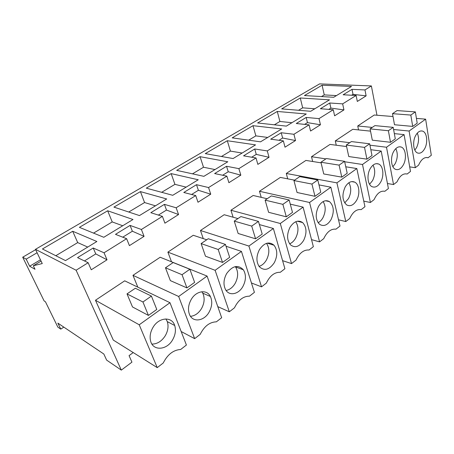 <?xml version="1.0" encoding="UTF-8"?>
<svg xmlns="http://www.w3.org/2000/svg" width="454" height="454" viewBox="0 0 454 454"><rect width="100%" height="100%" fill="white"/><g stroke="black" fill="none" stroke-linecap="round" stroke-linejoin="round"><path stroke-width="0.68" d="M29.646 266.226L26.184 259.132L22.7 257.202L44.117 300.923L45.445 301.768L57.851 327.124L60.791 329.133L57.862 323.117L103.83 354.018L106.645 360.118L121.309 370.112L76.107 270.232L35.463 249.325L42.256 263.575L33.307 265.749L35.02 269.279L29.646 266.226L40.457 259.802M33.307 265.749L41.087 261.118M376.962 115.231L371.383 85.942L319.61 83.888L35.463 249.325M26.184 259.132L37.092 252.742M121.309 370.112L131.932 362.15L129.067 355.635L133.215 352.559M60.791 329.133L63.804 327.113M22.7 257.202L35.628 249.672M76.107 270.232L88.144 262.718L77.549 257.611L93.218 248.003L104.045 252.793L126.632 238.696L115.492 234.349L130.071 225.411L132.369 231.222L122.762 237.187M371.383 85.942L364.971 89.943L351.998 89.347L343.15 94.772L356.106 95.476L342.656 103.87L329.74 102.996L320.388 108.733L333.27 109.732L319.02 118.625L306.195 117.433L296.28 123.511L309.066 124.839L293.937 134.276L281.23 132.738L270.715 139.185L283.358 140.876L267.275 150.915L254.734 148.986L243.548 155.841L256.016 157.947L238.878 168.638L226.54 166.266L214.634 173.564L226.869 176.135L208.573 187.553L196.503 184.682L183.791 192.479L195.736 195.566L176.158 207.79L164.416 204.357L150.819 212.693L162.401 216.371L141.398 229.48L130.071 225.411M322.09 85.216L351.487 86.442L333.69 97.281L304.435 95.556L322.09 85.216L324.264 94.897L336.471 95.584M107.672 210.787L79.393 227.346L103.796 237.283L132.999 219.503L107.672 210.787L112.217 221.927L122.722 225.763M300.287 97.985L281.673 108.886L310.695 111.287L329.502 99.829L300.287 97.985L302.67 107.836L314.798 108.784M277.292 111.451L306.263 113.982L286.343 126.116L257.628 122.966L277.292 111.451L279.902 121.473L291.922 122.716M232.204 137.857L253.003 125.679L281.645 128.976L260.522 141.841L232.204 137.857M227.301 140.729L205.27 153.628L233.089 158.548L255.534 144.877L227.301 140.729L230.433 151.108L242.141 153.032M140.428 191.605L166.709 198.971L139.457 215.571L113.937 207.115L140.428 191.605L144.565 202.546L155.455 205.827M171.164 173.604L146.302 188.16L172.741 195.299L198.233 179.773L171.164 173.604L174.932 184.352L186.151 187.127M200.072 156.675L227.783 161.777L203.886 176.334L176.685 170.369L200.072 156.675L203.506 167.237L214.997 169.563M42.443 248.985L72.697 231.268L96.872 241.505L65.501 260.607L42.443 248.985M364.971 89.943L366.128 95.868L357.315 101.446L356.106 95.476M342.656 103.87L343.945 109.902L334.609 115.81L333.27 109.732M319.02 118.625L320.445 124.771L310.553 131.03L309.066 124.839M293.937 134.276L295.52 140.541L285.01 147.192L283.358 140.876M267.275 150.915L269.035 157.3L257.849 164.376L256.016 157.947M238.878 168.638L240.83 175.148L228.901 182.69L226.869 176.135M208.573 187.553L210.735 194.187L197.989 202.246L195.736 195.566M176.158 207.79L178.558 214.543L164.91 223.181L162.401 216.371M141.398 229.48L144.071 236.364L129.424 245.631L126.632 238.696M104.045 252.793L107.025 259.807L91.254 269.784L88.144 262.718M393.016 116.525L374.255 115.015L357.741 125.985L358.546 129.901M312.681 161.499L311.512 156.704L330.013 144.412L346.606 146.568M267.168 198.75L253.15 195.475L230.927 210.247L233.123 217.222M203.25 238.617L200.464 230.484L224.185 214.725L237.958 218.578M171.51 261.799L167.889 252.129L193.262 235.268L206.729 239.78M261.232 197.365L259.472 191.276L280.345 177.412L294.544 180.164M370.526 131.144L352.752 129.299L335.29 140.905L336.255 145.223M207.081 276.072L221.671 317.715L216.365 321.829C209.657 322.051 204.272 326.227 200.208 334.343L194.653 338.65L178.66 296.479L207.081 276.072L160.177 257.253L132.977 275.328L137.817 287.166M113.296 340.074L95.459 300.253L124.697 280.827L169.983 302.704L186.412 345.034L180.692 349.466C173.388 349.955 167.577 354.461 163.253 362.979L157.249 367.626L113.296 340.074M287.711 178.842L286.287 173.462L305.917 160.421L321.091 162.844M144.071 236.364L132.369 231.222M158.378 215.094L166.487 210.06L164.416 204.357M178.558 214.543L166.487 210.06M191.588 194.494L198.375 190.288L196.503 184.682M210.735 194.187L198.375 190.288M222.625 175.244L228.237 171.765L226.54 166.266M240.83 175.148L228.237 171.765M251.692 157.215L256.26 154.383L254.734 148.986M269.035 157.3L256.26 154.383M278.977 140.292L282.615 138.033L281.23 132.738M295.52 140.541L282.615 138.033M304.634 124.379L307.443 122.631L306.195 117.433M320.445 124.771L307.443 122.631M328.804 109.386L330.875 108.097L329.74 102.996M343.945 109.902L330.875 108.097M351.617 95.232L353.025 94.364L351.998 89.347M366.128 95.868L353.025 94.364M84.461 260.942L95.771 253.922L93.218 248.003M107.025 259.807L95.771 253.922M321.489 96.56L324.264 94.897M93.547 233.112L112.217 221.927M298.579 110.282L302.67 107.836M274.352 124.799L279.902 121.473M253.003 125.679L255.857 135.877L267.741 137.443M248.684 140.173L255.857 135.877M221.45 156.488L230.433 151.108M128.749 212.024L144.565 202.546M161.658 192.309L174.932 184.352M192.496 173.837L203.506 167.237M72.697 231.268L77.702 242.601L87.73 247.072M55.802 255.721L77.702 242.601M416.42 118.409L425.636 119.152L409.094 131.03L393.595 129.509M372.252 127.415L357.741 125.985M417.203 123.199L412.709 126.411L394.492 124.742L392.5 113.665L397.046 110.583L415.359 111.9L417.203 123.199M425.636 119.152L431.3 155.308L428.088 157.731C424.405 156.823 421.238 159.303 418.588 165.16L415.314 167.691L409.69 166.868M426.147 157.493L428.145 157.754M415.314 167.691L409.094 131.03M370.407 202.484L362.502 164.484L381.195 151.057L388.408 188.535L384.856 191.287C380.617 190.521 377.03 193.296 374.09 199.629L370.407 202.484L363.767 201.128M362.502 164.484L344.671 161.76M325.876 158.894L311.512 156.704M381.195 151.057L370.833 149.712M371.996 155.529L366.923 159.161L348.768 156.545L346.277 145.047L351.396 141.574L369.652 143.793L371.996 155.529M290.276 204.141L303.096 207.132L280.3 223.504L230.927 210.247M292.489 212.393L286.304 216.819L268.603 212.302L265.119 200.14L271.333 195.924L289.153 199.97L292.489 212.393M303.096 207.132L313.362 246.681L309.066 250.006C303.783 249.632 299.436 253.003 296.014 260.119L291.536 263.592L282.592 260.664M291.536 263.592L280.3 223.504M261.527 286.843L248.894 246.051L273.365 228.481L284.902 268.728L280.305 272.292C274.602 272.088 269.937 275.697 266.328 283.12L261.527 286.843L251.448 282.984M248.894 246.051L200.464 230.484M273.365 228.481L259.387 224.571M262.202 234.06L255.562 238.804L238.146 233.481L234.247 221.098L240.909 216.575L258.445 221.399L262.202 234.06M217.784 306.626L229.315 311.796L234.474 307.801C238.299 300.043 243.304 296.167 249.479 296.173L254.416 292.348L241.443 251.403L226.035 246.244M229.315 311.796L215.111 270.306L167.889 252.129M241.443 251.403L215.111 270.306M229.667 257.327L222.522 262.435L205.48 256.198L201.116 243.588L208.273 238.73L225.439 244.428L229.667 257.327M311.535 239.627L319.559 241.874L323.753 238.628C326.994 231.795 331.068 228.64 335.966 229.168L339.989 226.052L330.858 187.201L318.992 184.903M319.559 241.874L309.566 202.49L259.472 191.276M330.858 187.201L309.566 202.49M320.762 192.173L314.98 196.304L297.069 192.502L293.954 180.567L299.765 176.617L317.794 179.983L320.762 192.173M394.333 133.612L404.088 134.622L386.513 147.238L369.931 145.189M349.745 142.692L335.29 140.905M395.286 138.873L390.514 142.284L372.308 140.173L370.084 128.885L374.902 125.616L393.204 127.358L395.286 138.873M404.088 134.622L410.484 171.436L407.142 174.024C403.18 173.156 399.804 175.772 397.006 181.878L393.533 184.562L387.438 183.507M393.533 184.562L386.513 147.238M178.66 296.479L132.977 275.328M194.624 282.388L186.923 287.898L170.363 280.623L165.472 267.786L173.178 262.554L189.868 269.25L194.624 282.388M194.653 338.65L181.174 331.528M157.249 367.626L139.225 324.792L95.459 300.253M169.983 302.704L139.225 324.792M156.778 309.458L148.441 315.416L132.506 306.955L127.012 293.891L135.337 288.239L151.415 296.082L156.778 309.458M345.795 221.552L336.902 182.86L356.833 168.553L364.954 206.706L361.18 209.635C356.623 208.976 352.803 211.939 349.722 218.51L345.795 221.552L338.519 219.804M336.902 182.86L286.287 173.462M356.833 168.553L345.778 166.783M347.208 173.258L341.794 177.128L323.736 173.956L320.95 162.243L326.398 158.542L344.569 161.301L347.208 173.258M415.705 135.44C412.181 141.625 413.407 151.806 417.731 153.032C420.325 153.736 422.646 152.277 424.694 148.651C428.207 142.403 426.919 132.103 422.407 131.064C419.927 130.514 417.691 131.966 415.705 135.44M412.709 126.411L410.819 115.072L415.359 111.9M410.819 115.072L392.5 113.665M370.169 168.706C366.594 174.886 367.598 184.642 371.934 186.628C375.174 187.956 378.108 186.407 380.73 181.986C384.322 175.698 383.21 165.778 378.625 164.007C375.526 162.924 372.706 164.49 370.169 168.706M366.923 159.161L364.517 147.38L369.652 143.793M364.517 147.38L346.277 145.047M290.021 227.267C286.644 234.321 286.809 240.189 290.509 244.865C295.077 248.264 299.447 246.794 303.624 240.455C307.057 233.101 306.728 227.142 302.636 222.573C298.244 219.685 294.039 221.251 290.021 227.267M286.304 216.819L282.882 204.345L289.153 199.97M282.882 204.345L265.119 200.14M259.461 249.592C256.175 256.118 256.107 261.799 259.251 266.64C264.279 271.242 269.301 269.926 274.318 262.679C277.678 255.818 277.576 249.995 274 245.222C269.131 241.256 264.285 242.714 259.461 249.592M255.562 238.804L251.715 226.092L258.445 221.399M251.715 226.092L234.247 221.098M226.625 273.586C223.499 279.488 223.164 284.874 225.621 289.748C229.225 296.331 238.6 294.402 242.884 286.514C246.113 280.237 246.272 274.659 243.361 269.789C238.066 264.421 232.488 265.686 226.625 273.586M222.522 262.435L218.192 249.484L225.439 244.428M218.192 249.484L201.116 243.588M318.526 206.434C315.116 213.93 315.468 219.889 319.582 224.321C323.679 226.807 327.487 225.263 331.006 219.691C334.462 211.944 333.957 205.917 329.508 201.621C325.586 199.533 321.926 201.139 318.526 206.434M314.98 196.304L311.938 184.069L317.794 179.983M311.938 184.069L293.954 180.567M393.629 151.562C390.071 157.771 391.212 167.77 395.57 169.353C398.464 170.318 401.064 168.809 403.368 164.825C406.926 158.537 405.706 148.396 401.132 147.017C398.362 146.239 395.865 147.754 393.629 151.562M390.514 142.284L388.38 130.729L393.204 127.358M388.38 130.729L370.084 128.885M191.242 299.436C188.342 304.662 187.746 309.639 189.449 314.367C192.587 322.817 204.113 321.273 209.084 312.148C212.114 306.518 212.551 301.303 210.389 296.49C206.99 289.147 196.242 290.594 191.242 299.436M186.923 287.898L182.043 274.71L189.868 269.25M182.043 274.71L165.472 267.786M153.009 327.374C150.382 331.908 149.559 336.374 150.541 340.772C152.777 351.3 166.868 350.346 172.633 339.785C175.414 334.836 176.107 330.075 174.705 325.501C171.998 316.256 158.866 317.108 153.009 327.374M148.441 315.416L142.942 301.995L151.415 296.082M142.942 301.995L127.012 293.891M345.188 186.957C341.783 194.783 342.271 200.776 346.663 204.93C350.306 206.746 353.638 205.185 356.657 200.242C360.249 193.989 359.307 184.381 354.79 182.162C351.3 180.652 348.099 182.253 345.188 186.957M341.794 177.128L339.093 165.12L344.569 161.301M339.093 165.12L320.95 162.243M414.837 150.132L416.539 147.675C418.946 142.511 419.19 137.664 417.277 133.136M369.567 184.273L372.581 180.578C375.254 174.915 375.401 169.773 373.012 165.154M289.635 243.838C292.013 242.85 294.005 240.966 295.616 238.174C298.687 231.943 298.726 226.461 295.747 221.717M259.047 266.373C261.998 265.471 264.449 263.354 266.413 260.029C269.602 253.684 269.642 248.122 266.532 243.344M226.103 290.481C229.718 289.743 232.726 287.405 235.121 283.449C238.322 277.263 238.463 271.759 235.547 266.935L235.308 266.617M318.112 222.727C320.008 221.722 321.614 220.059 322.93 217.733C325.876 211.66 325.938 206.275 323.129 201.57M392.897 166.714L395.207 163.644C397.749 158.219 397.942 153.219 395.792 148.64M190.504 316.325C194.914 315.865 198.58 313.294 201.497 308.612C204.504 303.073 204.924 297.92 202.756 293.159L201.86 291.74M151.937 344.092C157.266 344.053 161.715 341.26 165.284 335.716C168.037 330.847 168.712 326.154 167.31 321.631L165.937 318.952M344.694 202.91L348.53 198.574C351.345 192.695 351.447 187.423 348.837 182.758M426.21 157.487L428.088 157.731M421.04 130.934L422.407 131.064M376.264 163.656L378.625 164.007M297.353 221.212L302.636 222.573M267.247 243.151L274 245.222M235.547 266.935L243.361 269.789M325.439 200.747L329.508 201.621M399.333 146.801L401.132 147.017M202.756 293.159L210.389 296.49M167.31 321.631L174.705 325.501M351.68 181.6L354.79 182.162"/></g></svg>
